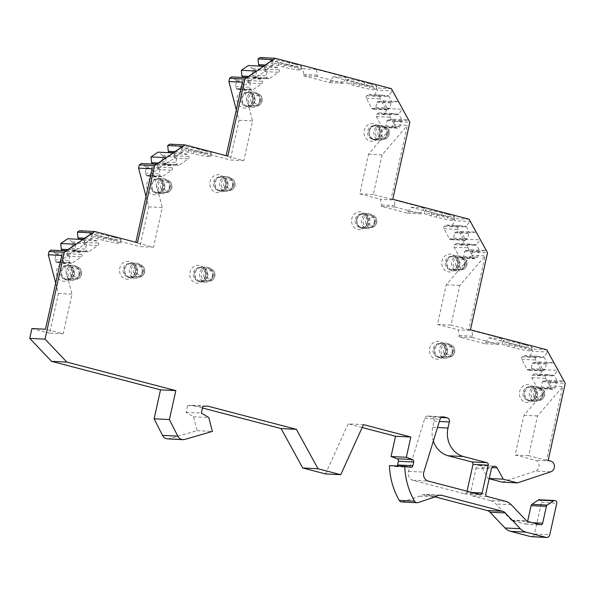 <?xml version="1.0" encoding="UTF-8"?>
<svg xmlns="http://www.w3.org/2000/svg" width="595" height="595" viewBox="0 0 595 595"><rect width="100%" height="100%" fill="white"/><g stroke="black" fill="none" stroke-linecap="round" stroke-linejoin="round"><path stroke-width="0.45" stroke-dasharray="2.98 2.23" d="M63.003 250.711L66.7 251.678L67.837 253.753A1.74 1.569 -87.2 0 1 67.309 256.155L58.154 262.395A1.74 1.569 -87.2 0 1 55.997 261.83L54.852 259.755L56.027 254.474L55.372 253.284L51.051 250.123M55.707 283.064L58.444 293.499L49.645 333.185L63.196 333.855L45.48 329.221M31.929 328.552L49.645 333.185M202.479 407.999L192.43 405.373L187.566 405.537L186.064 412.32L193.479 416.768L197.124 430.654L169.545 438.664A6.976 6.292 -87.2 0 1 167.664 438.887M325.458 473.932L348.194 423.871L363.486 424.622M362.169 427.522L348.194 423.871M389.457 465.602L395.452 466.562A2.09 1.889 92.8 0 0 397.066 465.974M435.161 496.892L426.318 494.579A6.976 6.292 92.8 0 0 425.157 494.4A6.976 6.292 92.8 0 0 421.952 495.181A13.953 12.577 -87.2 0 1 419.743 496.178L402.793 501.816A3.488 3.146 -87.2 0 1 401.744 501.957M539.293 499.755A2.09 1.889 -87.2 0 1 539.643 499.815L540.104 499.934A2.09 1.889 -87.2 0 1 541.487 502.448L534.489 534.013A3.488 3.146 -87.2 0 1 531.261 536.69M527.587 521.421L527.356 522.447L532.495 522.7M505.519 501.302L490.228 500.544A13.953 12.577 -87.2 0 1 495.933 503.958L511.269 520.104A2.09 1.889 92.8 0 0 512.124 520.618L525.073 524.009A2.09 1.889 92.8 0 0 527.356 522.447M490.228 500.544L471.872 495.739L487.164 496.498M489.164 478.737L488.004 478.432L481.794 467.127A3.488 3.146 92.8 0 0 476.052 468.161L470.489 493.225A2.09 1.889 92.8 0 0 471.872 495.739M502.165 482.136L535.515 471.047M548.724 380.339L563.777 381.083L557.545 381.715L556.466 382.444L555.299 387.724L553.417 389.011A1.74 1.569 -87.2 0 1 552.517 389.271L538.52 388.58A1.74 1.569 -87.2 0 0 539.42 388.319L541.301 387.033L542.476 381.752L543.547 381.023L548.724 380.339L549.959 382.585L549.252 385.791L523.964 415.28L515.166 454.989L535.314 460.262A5.578 5.035 -87.2 0 1 539.144 465.521A5.578 5.035 -87.2 0 1 535.515 471.032L550.806 471.79M538.52 388.58A1.74 1.569 -87.2 0 1 537.255 387.754L531.722 377.669A1.74 1.569 -87.2 0 1 532.257 375.274L534.139 373.987L538.891 375.229L539.97 374.5L542.871 369.674L538.631 361.961L533.455 362.638L532.384 363.374L531.209 368.655L529.327 369.934A1.74 1.569 -87.2 0 1 527.163 369.369L521.629 359.291A1.74 1.569 -87.2 0 1 522.165 356.888L524.046 355.609L528.799 356.851L529.877 356.115L532.778 351.288L531.543 349.042L546.835 349.8M471.024 249.781L486.07 250.525L479.845 251.15L478.767 251.886L477.599 257.166L475.71 258.446A1.74 1.569 -87.2 0 1 474.81 258.706L460.813 258.014A1.74 1.569 -87.2 0 0 461.713 257.754L463.602 256.475L464.769 251.194L465.848 250.458L471.024 249.781L472.259 252.027L471.53 255.285L446.257 284.745L437.459 324.424L458.232 329.861L459.243 335.513L458.938 336.867L485.208 343.746L485.513 342.385L488.778 337.856L531.543 349.042M460.813 258.014A1.74 1.569 -87.2 0 1 459.556 257.189L454.022 247.111A1.74 1.569 -87.2 0 1 454.55 244.709L456.439 243.429L461.192 244.671L462.263 243.935L465.164 239.108L460.932 231.395L455.755 232.08L454.677 232.809L453.509 238.089L451.62 239.376A1.74 1.569 -87.2 0 1 449.463 238.811L443.93 228.725A1.74 1.569 -87.2 0 1 444.458 226.331L446.347 225.044L451.092 226.286L452.17 225.557L455.071 220.73L453.836 218.484L469.128 219.235M393.317 119.223L408.371 119.967L402.138 120.592L401.06 121.321L399.892 126.601L398.01 127.888A1.74 1.569 -87.2 0 1 397.11 128.148L383.113 127.456A1.74 1.569 -87.2 0 0 384.013 127.196L385.895 125.909L387.07 120.629L388.141 119.9L393.317 119.223L394.552 121.469L393.83 124.727L368.558 154.179L359.759 193.866L380.532 199.303L381.536 204.955L381.239 206.316L407.508 213.189L407.806 211.827L411.078 207.291L453.836 218.484M383.113 127.456A1.74 1.569 -87.2 0 1 381.849 126.631L376.315 116.553A1.74 1.569 -87.2 0 1 376.851 114.151L378.732 112.864L383.485 114.106L384.563 113.377L387.464 108.55L383.225 100.838L378.048 101.514L376.977 102.251L375.802 107.531L373.92 108.811A1.74 1.569 -87.2 0 1 371.756 108.245L366.222 98.168A1.74 1.569 -87.2 0 1 366.758 95.765L368.64 94.486L373.392 95.728L374.471 94.992L377.371 90.165L376.137 87.919L333.371 76.733L330.106 81.27L329.801 82.623L303.532 75.751L303.837 74.39L302.825 68.737L316.369 69.407L346.915 77.402L343.65 81.939L343.352 83.293L317.083 76.42L317.38 75.059L316.369 69.407M260.06 57.551L302.825 68.737M260.29 66.134L263.987 67.101L265.125 69.176A1.74 1.569 -87.2 0 1 264.589 71.579L255.441 77.811A1.74 1.569 -87.2 0 1 253.277 77.246L252.139 75.171L253.314 69.89L252.659 68.708L248.338 65.539M243.6 77.506L247.297 78.473L248.435 80.548A1.74 1.569 -87.2 0 1 247.899 82.95L238.751 89.191A1.74 1.569 -87.2 0 1 236.587 88.625L235.449 86.543L236.624 81.27L235.97 80.08L231.648 76.919M236.312 109.837L239.049 120.272L230.243 159.981L243.786 160.65L226.07 156.009L227.818 156.098M169.761 144.154L230.243 159.981M169.992 152.737L173.688 153.703L174.826 155.778A1.74 1.569 -87.2 0 1 174.298 158.181L165.142 164.413A1.74 1.569 -87.2 0 1 162.985 163.848L161.84 161.773L163.015 156.492L162.361 155.31L158.039 152.149M153.302 164.108L156.998 165.075L158.136 167.15A1.74 1.569 -87.2 0 1 157.608 169.553L148.452 175.793A1.74 1.569 -87.2 0 1 146.296 175.227L145.15 173.152L146.325 167.872L145.671 166.682L141.35 163.521M146.013 196.439L148.75 206.874L139.944 246.583L153.488 247.252L135.772 242.619L137.519 242.701M79.462 230.756L139.944 246.583M79.693 239.339L83.389 240.306L84.527 242.381A1.74 1.569 -87.2 0 1 83.999 244.783L74.844 251.016A1.74 1.569 -87.2 0 1 72.687 250.45L71.541 248.375L72.716 243.102L72.062 241.912L67.741 238.751M379.908 134.507A8.932 8.055 -87.2 0 1 370.149 141.156A8.932 8.055 -87.2 0 1 364.252 130.417A8.932 8.055 -87.2 0 1 374.01 123.767A8.932 8.055 -87.2 0 1 379.908 134.507M367.442 222.805A8.932 8.055 -87.2 0 1 357.684 229.454A8.932 8.055 -87.2 0 1 351.786 218.707A8.932 8.055 -87.2 0 1 361.544 212.065A8.932 8.055 -87.2 0 1 367.442 222.805M457.607 265.072A8.932 8.055 -87.2 0 1 447.856 271.714A8.932 8.055 -87.2 0 1 441.959 260.974A8.932 8.055 -87.2 0 1 451.709 254.325A8.932 8.055 -87.2 0 1 457.607 265.072M445.365 352.352A8.932 8.055 -87.2 0 1 435.614 358.993A8.932 8.055 -87.2 0 1 429.716 348.254A8.932 8.055 -87.2 0 1 439.467 341.604A8.932 8.055 -87.2 0 1 445.365 352.352M535.314 395.63A8.932 8.055 -87.2 0 1 525.556 402.279A8.932 8.055 -87.2 0 1 519.658 391.532A8.932 8.055 -87.2 0 1 529.416 384.891A8.932 8.055 -87.2 0 1 535.314 395.63M252.838 101.262A8.932 8.055 -87.2 0 1 243.08 107.903A8.932 8.055 -87.2 0 1 237.182 97.163A8.932 8.055 -87.2 0 1 246.932 90.514A8.932 8.055 -87.2 0 1 252.838 101.262M225.706 185.722A8.932 8.055 -87.2 0 1 215.955 192.371A8.932 8.055 -87.2 0 1 210.057 181.624A8.932 8.055 -87.2 0 1 219.808 174.982A8.932 8.055 -87.2 0 1 225.706 185.722M162.539 187.864A8.932 8.055 -87.2 0 1 152.781 194.513A8.932 8.055 -87.2 0 1 146.883 183.766A8.932 8.055 -87.2 0 1 156.641 177.124A8.932 8.055 -87.2 0 1 162.539 187.864M205.617 276.333A8.932 8.055 -87.2 0 1 195.867 282.982A8.932 8.055 -87.2 0 1 189.969 272.235A8.932 8.055 -87.2 0 1 199.719 265.593A8.932 8.055 -87.2 0 1 205.617 276.333M135.407 272.324A8.932 8.055 -87.2 0 1 125.657 278.973A8.932 8.055 -87.2 0 1 119.759 268.226A8.932 8.055 -87.2 0 1 129.509 261.584A8.932 8.055 -87.2 0 1 135.407 272.324M72.24 274.466A8.932 8.055 -87.2 0 1 62.482 281.115A8.932 8.055 -87.2 0 1 56.584 270.368A8.932 8.055 -87.2 0 1 66.343 263.726A8.932 8.055 -87.2 0 1 72.24 274.466M467.06 491.217L466.83 492.251L471.969 492.504M443.201 416.82L427.909 416.061A3.488 3.146 -87.2 0 0 424.756 418.456L408.534 471.344A6.976 6.292 -87.2 0 0 412.982 480.314L464.546 493.805A2.09 1.889 92.8 0 0 466.83 492.251M427.909 416.061A3.488 3.146 -87.2 0 1 428.489 416.15L431.799 417.021L441.2 417.482M433.353 441.036A23.711 21.383 -87.2 0 1 432.706 427.299L434.075 421.208A3.488 3.146 92.8 0 0 431.799 417.021M379.632 134.098A6.798 6.136 -87.2 0 1 373.34 139.334A6.798 6.136 -87.2 0 1 367.717 130.982A6.798 6.136 92.8 0 1 374.01 125.746A6.798 6.136 92.8 0 1 379.632 134.098M369.436 131.064A6.798 6.136 -87.2 0 1 375.728 125.835A6.798 6.136 -87.2 0 1 381.343 134.18A6.798 6.136 -87.2 0 1 375.051 139.416A6.798 6.136 -87.2 0 1 369.436 131.064M380.949 125.389A7.497 6.761 92.8 0 1 387.152 134.596A7.497 6.761 -87.2 0 1 380.212 140.368A7.497 6.761 -87.2 0 1 374.017 131.16A7.497 6.761 92.8 0 1 380.949 125.389L376.062 125.151A7.497 6.761 -87.2 0 1 382.258 134.358A7.497 6.761 -87.2 0 1 375.319 140.13A7.497 6.761 -87.2 0 1 369.123 130.922A7.497 6.761 -87.2 0 1 376.062 125.151C372.529 125.21 370.194 127.137 369.056 130.93C368.58 136.225 370.67 139.297 375.319 140.13L380.212 140.368M386.609 134.344A6.277 5.66 92.8 0 0 381.417 126.638A6.277 5.66 92.8 0 0 375.609 131.465A6.277 5.66 -87.2 0 0 380.8 139.178A6.277 5.66 -87.2 0 0 386.609 134.344M367.167 222.396A6.798 6.136 -87.2 0 1 360.875 227.632A6.798 6.136 -87.2 0 1 355.252 219.28A6.798 6.136 92.8 0 1 361.544 214.044A6.798 6.136 92.8 0 1 367.167 222.396M356.97 219.362A6.798 6.136 -87.2 0 1 363.262 214.133A6.798 6.136 -87.2 0 1 368.878 222.478A6.798 6.136 -87.2 0 1 362.586 227.714A6.798 6.136 -87.2 0 1 356.97 219.362M368.483 213.687A7.497 6.761 92.8 0 1 374.686 222.894A7.497 6.761 -87.2 0 1 367.747 228.666A7.497 6.761 -87.2 0 1 361.552 219.458A7.497 6.761 92.8 0 1 368.483 213.687L363.597 213.449A7.497 6.761 -87.2 0 1 369.793 222.656A7.497 6.761 -87.2 0 1 362.853 228.428A7.497 6.761 -87.2 0 1 356.658 219.22A7.497 6.761 -87.2 0 1 363.597 213.449C360.064 213.501 357.729 215.427 356.591 219.228C356.115 224.523 358.205 227.595 362.853 228.428L367.747 228.666M374.143 222.642A6.277 5.66 92.8 0 0 368.952 214.936A6.277 5.66 92.8 0 0 363.143 219.763A6.277 5.66 -87.2 0 0 368.335 227.476A6.277 5.66 -87.2 0 0 374.143 222.642M457.332 264.656A6.798 6.136 -87.2 0 1 451.04 269.892A6.798 6.136 -87.2 0 1 445.417 261.54A6.798 6.136 92.8 0 1 451.709 256.311A6.798 6.136 92.8 0 1 457.332 264.656M452.758 269.974A6.798 6.136 -87.2 0 0 459.05 264.745A6.798 6.136 92.8 0 0 453.427 256.393A6.798 6.136 92.8 0 0 447.135 261.629A6.798 6.136 -87.2 0 0 452.758 269.974L451.04 269.892M459.66 264.901A7.497 6.761 -87.2 0 1 452.721 270.673A7.497 6.761 -87.2 0 1 446.525 261.465A7.497 6.761 92.8 0 1 453.464 255.694A7.497 6.761 92.8 0 1 459.66 264.901M458.656 255.954A7.497 6.761 92.8 0 1 464.851 265.162A7.497 6.761 -87.2 0 1 457.912 270.933A7.497 6.761 -87.2 0 1 451.717 261.726A7.497 6.761 92.8 0 1 458.656 255.954L453.464 255.694M464.308 264.909A6.277 5.66 92.8 0 0 459.124 257.196A6.277 5.66 92.8 0 0 453.316 262.031A6.277 5.66 -87.2 0 0 458.5 269.736A6.277 5.66 -87.2 0 0 464.308 264.909M445.097 351.935A6.798 6.136 -87.2 0 1 438.805 357.171A6.798 6.136 -87.2 0 1 433.182 348.819A6.798 6.136 92.8 0 1 439.474 343.59A6.798 6.136 92.8 0 1 445.097 351.935M440.516 357.253A6.798 6.136 -87.2 0 0 446.808 352.024A6.798 6.136 92.8 0 0 441.193 343.672A6.798 6.136 92.8 0 0 434.9 348.908A6.798 6.136 -87.2 0 0 440.516 357.253L438.805 357.171M447.418 352.18A7.497 6.761 -87.2 0 1 440.486 357.952A7.497 6.761 -87.2 0 1 434.283 348.744A7.497 6.761 92.8 0 1 441.222 342.973A7.497 6.761 92.8 0 1 447.418 352.18M446.414 343.233A7.497 6.761 92.8 0 1 452.609 352.441A7.497 6.761 -87.2 0 1 445.677 358.212A7.497 6.761 -87.2 0 1 439.474 349.005A7.497 6.761 92.8 0 1 446.414 343.233L441.222 342.973M452.074 352.188A6.277 5.66 92.8 0 0 446.882 344.475A6.277 5.66 92.8 0 0 441.073 349.31A6.277 5.66 -87.2 0 0 446.265 357.015A6.277 5.66 -87.2 0 0 452.074 352.188M535.039 395.221A6.798 6.136 -87.2 0 1 528.747 400.45A6.798 6.136 -87.2 0 1 523.124 392.105A6.798 6.136 92.8 0 1 529.416 386.869A6.798 6.136 92.8 0 1 535.039 395.221M530.457 400.539A6.798 6.136 -87.2 0 0 536.75 395.303A6.798 6.136 92.8 0 0 531.134 386.951A6.798 6.136 92.8 0 0 524.842 392.187A6.798 6.136 -87.2 0 0 530.457 400.539L528.747 400.45M537.367 395.467A7.497 6.761 -87.2 0 1 530.428 401.238A7.497 6.761 -87.2 0 1 524.232 392.031A7.497 6.761 92.8 0 1 531.164 386.259A7.497 6.761 92.8 0 1 537.367 395.467M536.355 386.512A7.497 6.761 92.8 0 1 542.558 395.72A7.497 6.761 -87.2 0 1 535.619 401.491A7.497 6.761 -87.2 0 1 529.424 392.284A7.497 6.761 92.8 0 1 536.355 386.512L531.164 386.259M542.015 395.467A6.277 5.66 92.8 0 0 536.824 387.762A6.277 5.66 92.8 0 0 531.015 392.588A6.277 5.66 -87.2 0 0 536.207 400.301A6.277 5.66 -87.2 0 0 542.015 395.467M252.563 100.852A6.798 6.136 -87.2 0 1 246.27 106.081A6.798 6.136 -87.2 0 1 240.648 97.736A6.798 6.136 92.8 0 1 246.94 92.5A6.798 6.136 92.8 0 1 252.563 100.852M247.981 106.17A6.798 6.136 -87.2 0 0 254.273 100.934A6.798 6.136 92.8 0 0 248.658 92.582A6.798 6.136 92.8 0 0 242.366 97.818A6.798 6.136 -87.2 0 0 247.981 106.17L246.27 106.081M254.891 101.09A7.497 6.761 -87.2 0 1 247.951 106.862A7.497 6.761 -87.2 0 1 241.756 97.654A7.497 6.761 92.8 0 1 248.688 91.89A7.497 6.761 92.8 0 1 254.891 101.09M253.879 92.143A7.497 6.761 92.8 0 1 260.082 101.351A7.497 6.761 -87.2 0 1 253.143 107.122A7.497 6.761 -87.2 0 1 246.947 97.915A7.497 6.761 92.8 0 1 253.879 92.143L248.688 91.89M259.539 101.098A6.277 5.66 92.8 0 0 254.348 93.385A6.277 5.66 92.8 0 0 248.539 98.22A6.277 5.66 -87.2 0 0 253.73 105.925A6.277 5.66 -87.2 0 0 259.539 101.098M225.431 185.313A6.798 6.136 -87.2 0 1 219.138 190.541A6.798 6.136 -87.2 0 1 213.523 182.196A6.798 6.136 92.8 0 1 219.815 176.96A6.798 6.136 92.8 0 1 225.431 185.313M220.857 190.631A6.798 6.136 -87.2 0 0 227.149 185.395A6.798 6.136 92.8 0 0 221.526 177.042A6.798 6.136 92.8 0 0 215.234 182.278A6.798 6.136 -87.2 0 0 220.857 190.631L219.138 190.541M227.759 185.558A7.497 6.761 -87.2 0 1 220.819 191.322A7.497 6.761 -87.2 0 1 214.624 182.122A7.497 6.761 92.8 0 1 221.563 176.351A7.497 6.761 92.8 0 1 227.759 185.558M226.755 176.603A7.497 6.761 92.8 0 1 232.95 185.811A7.497 6.761 -87.2 0 1 226.018 191.583A7.497 6.761 -87.2 0 1 219.815 182.375A7.497 6.761 92.8 0 1 226.755 176.603L221.563 176.351M232.407 185.558A6.277 5.66 92.8 0 0 227.223 177.853A6.277 5.66 92.8 0 0 221.414 182.68A6.277 5.66 -87.2 0 0 226.598 190.393A6.277 5.66 -87.2 0 0 232.407 185.558M162.264 187.455A6.798 6.136 -87.2 0 1 155.972 192.683A6.798 6.136 -87.2 0 1 150.349 184.338A6.798 6.136 92.8 0 1 156.641 179.102A6.798 6.136 92.8 0 1 162.264 187.455M157.682 192.773A6.798 6.136 -87.2 0 0 163.975 187.537A6.798 6.136 92.8 0 0 158.359 179.184A6.798 6.136 92.8 0 0 152.067 184.42A6.798 6.136 -87.2 0 0 157.682 192.773L155.972 192.683M164.592 187.7A7.497 6.761 -87.2 0 1 157.653 193.464A7.497 6.761 -87.2 0 1 151.457 184.257A7.497 6.761 92.8 0 1 158.389 178.493A7.497 6.761 92.8 0 1 164.592 187.7M163.58 178.745A7.497 6.761 92.8 0 1 169.783 187.953A7.497 6.761 -87.2 0 1 162.844 193.725A7.497 6.761 -87.2 0 1 156.649 184.517A7.497 6.761 92.8 0 1 163.58 178.745L158.389 178.493M169.24 187.7A6.277 5.66 92.8 0 0 164.049 179.995A6.277 5.66 92.8 0 0 158.24 184.822A6.277 5.66 -87.2 0 0 163.432 192.527A6.277 5.66 -87.2 0 0 169.24 187.7M205.342 275.924A6.798 6.136 -87.2 0 1 199.05 281.152A6.798 6.136 -87.2 0 1 193.434 272.808A6.798 6.136 92.8 0 1 199.727 267.572A6.798 6.136 92.8 0 1 205.342 275.924M200.768 281.242A6.798 6.136 -87.2 0 0 207.06 276.006A6.798 6.136 92.8 0 0 201.437 267.653A6.798 6.136 92.8 0 0 195.145 272.889A6.798 6.136 -87.2 0 0 200.768 281.242L199.05 281.152M207.67 276.169A7.497 6.761 -87.2 0 1 200.731 281.933A7.497 6.761 -87.2 0 1 194.535 272.733A7.497 6.761 92.8 0 1 201.474 266.962A7.497 6.761 92.8 0 1 207.67 276.169M206.666 267.214A7.497 6.761 92.8 0 1 212.861 276.422A7.497 6.761 -87.2 0 1 205.929 282.194A7.497 6.761 -87.2 0 1 199.727 272.986A7.497 6.761 92.8 0 1 206.666 267.214L201.474 266.962M212.318 276.169A6.277 5.66 92.8 0 0 207.134 268.464A6.277 5.66 92.8 0 0 201.326 273.291A6.277 5.66 -87.2 0 0 206.517 281.004A6.277 5.66 -87.2 0 0 212.318 276.169M135.132 271.915A6.798 6.136 -87.2 0 1 128.84 277.144A6.798 6.136 -87.2 0 1 123.225 268.799A6.798 6.136 92.8 0 1 129.517 263.563A6.798 6.136 92.8 0 1 135.132 271.915M130.558 277.233A6.798 6.136 -87.2 0 0 136.85 271.997A6.798 6.136 92.8 0 0 131.227 263.644A6.798 6.136 92.8 0 0 124.935 268.88A6.798 6.136 -87.2 0 0 130.558 277.233L128.84 277.144M137.46 272.16A7.497 6.761 -87.2 0 1 130.521 277.925A7.497 6.761 -87.2 0 1 124.325 268.724A7.497 6.761 92.8 0 1 131.264 262.953A7.497 6.761 92.8 0 1 137.46 272.16M136.456 263.206A7.497 6.761 92.8 0 1 142.651 272.413A7.497 6.761 -87.2 0 1 135.719 278.185A7.497 6.761 -87.2 0 1 129.517 268.977A7.497 6.761 92.8 0 1 136.456 263.206L131.264 262.953M142.108 272.16A6.277 5.66 92.8 0 0 136.924 264.455A6.277 5.66 92.8 0 0 131.116 269.282A6.277 5.66 -87.2 0 0 136.307 276.995A6.277 5.66 -87.2 0 0 142.108 272.16M71.965 274.057A6.798 6.136 -87.2 0 1 65.673 279.286A6.798 6.136 -87.2 0 1 60.05 270.941A6.798 6.136 92.8 0 1 66.343 265.705A6.798 6.136 92.8 0 1 71.965 274.057M67.391 279.375A6.798 6.136 -87.2 0 0 73.683 274.139A6.798 6.136 92.8 0 0 68.061 265.787A6.798 6.136 92.8 0 0 61.768 271.022A6.798 6.136 -87.2 0 0 67.391 279.375L65.673 279.286M74.293 274.302A7.497 6.761 -87.2 0 1 67.354 280.067A7.497 6.761 -87.2 0 1 61.159 270.866A7.497 6.761 92.8 0 1 68.09 265.095A7.497 6.761 92.8 0 1 74.293 274.302M73.289 265.348A7.497 6.761 92.8 0 1 79.485 274.555A7.497 6.761 -87.2 0 1 72.545 280.327A7.497 6.761 -87.2 0 1 66.35 271.119A7.497 6.761 92.8 0 1 73.289 265.348L68.09 265.095M78.942 274.302A6.277 5.66 92.8 0 0 73.75 266.597A6.277 5.66 92.8 0 0 67.942 271.424A6.277 5.66 -87.2 0 0 73.133 279.137A6.277 5.66 -87.2 0 0 78.942 274.302M192.43 405.373L207.722 406.125M187.566 405.537L202.858 406.296M186.064 412.32L201.355 413.079M193.479 416.768L208.771 417.519M197.124 430.654L212.415 431.412M61.835 255.441L71.995 294.168L63.196 333.855M58.444 293.499L71.995 294.168M75.788 244.262L75.29 249.945L69.37 253.976L66.097 250.867M67.986 249.58L75.29 249.945L75.944 251.127L80.697 252.369L81.835 254.444A1.74 1.569 -87.2 0 1 81.307 256.847L72.151 263.087A1.74 1.569 -87.2 0 1 69.994 262.521L68.849 260.446L70.024 255.166L69.37 253.976L55.372 253.284M56.027 254.474L70.024 255.166M54.852 259.755L68.849 260.446M66.7 251.678L80.697 252.369M66.402 250.659L75.944 251.127M72.062 241.912L86.059 242.604L82.787 239.495M92.478 232.89L91.98 238.565L86.059 242.604L86.714 243.794L85.539 249.067L86.684 251.142A1.74 1.569 -87.2 0 0 87.941 251.968L73.944 251.276M84.676 238.208L91.98 238.565L92.634 239.755L97.387 240.997L98.525 243.072A1.74 1.569 -87.2 0 1 97.996 245.475L88.841 251.707A1.74 1.569 -87.2 0 1 87.941 251.968M72.716 243.102L86.714 243.794M71.541 248.375L85.539 249.067M83.389 240.306L97.387 240.997M83.092 239.279L92.634 239.755M114.419 237.412A12.205 0.982 12.5 0 1 121.068 239.792A12.205 0.982 12.5 0 1 103.887 236.892L98.383 235.449A12.205 0.982 12.5 0 1 91.734 233.069A12.205 0.982 12.5 0 1 108.922 235.97L114.419 237.412L113.667 240.804A12.205 0.982 12.5 0 1 120.316 243.184A12.205 0.982 12.5 0 1 103.136 240.283L97.632 238.848A12.205 0.982 12.5 0 1 90.983 236.46A12.205 0.982 12.5 0 1 108.171 239.368L113.667 240.804M148.75 206.874L162.294 207.543L153.488 247.252M152.134 168.816L162.294 207.543M166.087 157.66L165.588 163.342L159.668 167.374L156.396 164.265M158.285 162.978L165.588 163.342L166.243 164.525L170.996 165.767L172.133 167.842A1.74 1.569 -87.2 0 1 171.598 170.244L162.45 176.484A1.74 1.569 -87.2 0 1 160.286 175.919L159.148 173.844L160.323 168.564L159.668 167.374L145.671 166.682M146.325 167.872L160.323 168.564M145.15 173.152L159.148 173.844M156.998 165.075L170.996 165.767M156.701 164.056L166.243 164.525M162.361 155.31L176.358 156.002L173.085 152.893M182.777 146.288L182.278 151.963L176.358 156.002L177.013 157.184L175.837 162.465L176.975 164.54A1.74 1.569 -87.2 0 0 178.24 165.365L164.242 164.674M174.975 151.606L182.278 151.963L182.933 153.153L187.685 154.395L188.823 156.47A1.74 1.569 -87.2 0 1 188.288 158.872L179.14 165.105A1.74 1.569 -87.2 0 1 178.24 165.365M163.015 156.492L177.013 157.184M161.84 161.773L175.837 162.465M173.688 153.703L187.685 154.395M173.39 152.677L182.933 153.153M204.717 150.81A12.205 0.982 12.5 0 1 211.366 153.19A12.205 0.982 12.5 0 1 194.186 150.29L188.682 148.847A12.205 0.982 12.5 0 1 182.033 146.467A12.205 0.982 12.5 0 1 199.221 149.367L204.717 150.81L203.966 154.202A12.205 0.982 12.5 0 1 210.615 156.582A12.205 0.982 12.5 0 1 193.427 153.681L187.931 152.246A12.205 0.982 12.5 0 1 181.282 149.858A12.205 0.982 12.5 0 1 198.47 152.766L203.966 154.202M239.049 120.272L252.592 120.941L243.786 160.65M242.433 82.214L252.592 120.941M256.386 71.058L255.887 76.74L249.967 80.771L246.694 77.662M248.584 76.376L255.887 76.74L256.542 77.923L261.294 79.165L262.432 81.24A1.74 1.569 -87.2 0 1 261.897 83.642L252.749 89.882A1.74 1.569 -87.2 0 1 250.584 89.317L249.446 87.242L250.614 81.961L249.967 80.771L235.97 80.08M236.624 81.27L250.614 81.961M235.449 86.543L249.446 87.242M247.297 78.473L261.294 79.165M246.999 77.454L256.542 77.923M252.659 68.708L266.657 69.399L263.384 66.283M273.075 59.686L272.577 65.361L266.657 69.399L267.304 70.582L266.136 75.862L267.274 77.938A1.74 1.569 -87.2 0 0 268.538 78.763L254.541 78.071M265.273 65.004L272.577 65.361L273.231 66.551L277.984 67.793L279.122 69.868A1.74 1.569 -87.2 0 1 278.586 72.27L269.438 78.503A1.74 1.569 -87.2 0 1 268.538 78.763M253.314 69.89L267.304 70.582M252.139 75.171L266.136 75.862M263.987 67.101L277.984 67.793M263.689 66.075L273.231 66.551M333.371 76.733L346.915 77.402M391.428 88.677L376.137 87.919M370.157 83.865A12.205 0.982 12.5 0 1 376.806 86.245A12.205 0.982 12.5 0 1 359.625 83.345L354.122 81.909A12.205 0.982 12.5 0 1 347.473 79.529A12.205 0.982 12.5 0 1 364.661 82.43L370.157 83.865L369.406 87.257A12.205 0.982 12.5 0 1 376.055 89.644A12.205 0.982 12.5 0 1 358.874 86.736L353.37 85.301A12.205 0.982 12.5 0 1 346.721 82.921A12.205 0.982 12.5 0 1 363.909 85.821L369.406 87.257M295.016 64.208A12.205 0.982 12.5 0 1 301.665 66.588A12.205 0.982 12.5 0 1 284.477 63.687L278.981 62.244A12.205 0.982 12.5 0 1 272.332 59.864A12.205 0.982 12.5 0 1 289.52 62.765L295.016 64.208L294.265 67.599A12.205 0.982 12.5 0 1 300.914 69.979A12.205 0.982 12.5 0 1 283.726 67.079L278.229 65.636A12.205 0.982 12.5 0 1 271.58 63.256A12.205 0.982 12.5 0 1 288.768 66.157L294.265 67.599M303.837 74.39L317.38 75.059M303.532 75.751L317.083 76.42M329.801 82.623L343.352 83.293M330.106 81.27L343.65 81.939M383.225 100.838L398.278 101.581L392.417 90.909L377.371 90.165M387.464 108.55L402.51 109.294L408.371 119.967M394.552 121.469L409.843 122.22M398.278 101.581L392.046 102.206L388.468 95.683L392.417 90.909M378.048 101.514L392.046 102.206L390.967 102.942L389.799 108.223L387.918 109.502A1.74 1.569 -87.2 0 1 385.753 108.937L380.22 98.859A1.74 1.569 -87.2 0 1 380.755 96.457L382.637 95.178L387.39 96.42L388.468 95.683L374.471 94.992M373.392 95.728L387.39 96.42M368.64 94.486L382.637 95.178M375.802 107.531L389.799 108.223M376.977 102.251L390.967 102.942M384.563 113.377L398.561 114.069L402.51 109.294M388.141 119.9L402.138 120.592L398.561 114.069L397.482 114.798L392.73 113.556L390.848 114.842A1.74 1.569 -87.2 0 0 390.313 117.245L395.846 127.323A1.74 1.569 -87.2 0 0 397.11 128.148M383.485 114.106L397.482 114.798M378.732 112.864L392.73 113.556M385.895 125.909L399.892 126.601M387.07 120.629L401.06 121.321M392.767 199.258L391.019 199.169L407.374 125.396L393.83 124.727M368.558 154.179L382.102 154.849L407.374 125.396M382.102 154.849L373.303 194.535L391.019 199.169M359.759 193.866L373.303 194.535M411.078 207.291L424.622 207.96L394.076 199.972L380.532 199.303M447.864 214.431A12.205 0.982 12.5 0 1 454.513 216.811A12.205 0.982 12.5 0 1 437.325 213.91L431.829 212.467A12.205 0.982 12.5 0 1 425.18 210.087A12.205 0.982 12.5 0 1 442.36 212.988L447.864 214.431L447.105 217.822A12.205 0.982 12.5 0 1 453.754 220.202A12.205 0.982 12.5 0 1 436.574 217.301L431.078 215.859A12.205 0.982 12.5 0 1 424.428 213.479A12.205 0.982 12.5 0 1 441.609 216.379L447.105 217.822M424.622 207.96L421.349 212.497L421.052 213.858L394.782 206.986L395.08 205.625L394.076 199.972M381.536 204.955L395.08 205.625M381.239 206.316L394.782 206.986M407.508 213.189L421.052 213.858M407.806 211.827L421.349 212.497M460.932 231.395L475.978 232.139L470.117 221.474L455.071 220.73M465.164 239.108L480.217 239.852L486.07 250.525M472.259 252.027L487.55 252.786M475.978 232.139L469.753 232.771L466.168 226.249L470.117 221.474M455.755 232.08L469.753 232.771L468.674 233.5L467.506 238.781L465.617 240.068A1.74 1.569 -87.2 0 1 463.46 239.502L457.927 229.417A1.74 1.569 -87.2 0 1 458.455 227.022L460.337 225.736L465.089 226.978L466.168 226.249L452.17 225.557M451.092 226.286L465.089 226.978M446.347 225.044L460.337 225.736M453.509 238.089L467.506 238.781M454.677 232.809L468.674 233.5M462.263 243.935L476.26 244.627L480.217 239.852M465.848 250.458L479.845 251.15L476.26 244.627L475.182 245.363L470.437 244.121L468.548 245.4A1.74 1.569 -87.2 0 0 468.02 247.803L473.553 257.88A1.74 1.569 -87.2 0 0 474.81 258.706M461.192 244.671L475.182 245.363M456.439 243.429L470.437 244.121M463.602 256.475L477.599 257.166M464.769 251.194L478.767 251.886M470.466 329.816L468.726 329.734L485.081 255.954L471.53 255.285M468.726 329.734L451.003 325.093L459.801 285.414L485.081 255.954M446.257 284.745L459.801 285.414M437.459 324.424L451.003 325.093M488.778 337.856L502.321 338.525L471.783 330.53L458.232 329.861M525.563 344.988A12.205 0.982 12.5 0 1 532.213 347.368A12.205 0.982 12.5 0 1 515.032 344.468L509.528 343.032A12.205 0.982 12.5 0 1 502.879 340.645A12.205 0.982 12.5 0 1 520.067 343.553L525.563 344.988L524.812 348.38A12.205 0.982 12.5 0 1 531.461 350.767A12.205 0.982 12.5 0 1 514.273 347.859L508.777 346.424A12.205 0.982 12.5 0 1 502.128 344.044A12.205 0.982 12.5 0 1 519.316 346.945L524.812 348.38M502.321 338.525L499.056 343.055L498.751 344.416L472.482 337.536L472.787 336.182L471.783 330.53M459.243 335.513L472.787 336.182M458.938 336.867L472.482 337.536M485.208 343.746L498.751 344.416M485.513 342.385L499.056 343.055M538.631 361.961L553.685 362.705L547.824 352.032L532.778 351.288M542.871 369.674L557.917 370.417L563.777 381.083M549.959 382.585L565.25 383.344M553.685 362.705L547.452 363.329L543.875 356.807L547.824 352.032M533.455 362.638L547.452 363.329L546.374 364.066L545.206 369.346L543.324 370.625A1.74 1.569 -87.2 0 1 541.16 370.06L535.626 359.982A1.74 1.569 -87.2 0 1 536.162 357.58L538.044 356.301L542.796 357.543L543.875 356.807L529.877 356.115M528.799 356.851L542.796 357.543M524.046 355.609L538.044 356.301M531.209 368.655L545.206 369.346M532.384 363.374L546.374 364.066M539.97 374.5L553.967 375.192L557.917 370.417M543.547 381.023L557.545 381.715L553.967 375.192L552.889 375.921L548.136 374.679L546.255 375.966A1.74 1.569 -87.2 0 0 545.719 378.361L551.253 388.446A1.74 1.569 -87.2 0 0 552.517 389.271M538.891 375.229L552.889 375.921M534.139 373.987L548.136 374.679M541.301 387.033L555.299 387.724M542.476 381.752L556.466 382.444M548.173 460.381L546.426 460.292L562.796 386.46L549.252 385.791M546.426 460.292L528.71 455.658L537.508 415.95L562.796 386.46M523.964 415.28L537.508 415.95M515.166 454.989L528.71 455.658M488.004 478.432L489.216 478.492M380.8 139.178L383.21 139.297C385.828 139.565 387.836 137.943 389.227 134.44C389.651 130.06 387.851 127.501 383.827 126.757A6.277 5.66 92.8 0 1 389.011 134.463A6.277 5.66 -87.2 0 1 383.21 139.297A6.277 5.66 -87.2 0 1 378.018 131.584A6.277 5.66 92.8 0 1 383.827 126.757L381.417 126.638M388.081 134.031A4.187 3.771 92.8 0 0 385.322 128.996A4.187 3.771 92.8 0 0 380.755 132.112A4.187 3.771 -87.2 0 0 383.515 137.14A4.187 3.771 -87.2 0 0 388.081 134.031M368.335 227.476L370.745 227.595C373.37 227.863 375.371 226.241 376.761 222.738C377.185 218.358 375.386 215.799 371.362 215.055A6.277 5.66 92.8 0 1 376.553 222.761A6.277 5.66 -87.2 0 1 370.745 227.595A6.277 5.66 -87.2 0 1 365.553 219.882A6.277 5.66 92.8 0 1 371.362 215.055L368.952 214.936M375.616 222.329A4.187 3.771 92.8 0 0 372.857 217.294A4.187 3.771 92.8 0 0 368.29 220.41A4.187 3.771 -87.2 0 0 371.049 225.438A4.187 3.771 -87.2 0 0 375.616 222.329M458.5 269.736L460.909 269.855C463.535 270.123 465.543 268.509 466.926 264.998C467.35 260.625 465.55 258.059 461.527 257.315A6.277 5.66 92.8 0 1 466.718 265.028A6.277 5.66 -87.2 0 1 460.909 269.855A6.277 5.66 -87.2 0 1 455.718 262.15A6.277 5.66 92.8 0 1 461.527 257.315L459.124 257.196M465.788 264.589A4.187 3.771 92.8 0 0 463.029 259.561A4.187 3.771 92.8 0 0 458.455 262.67A4.187 3.771 -87.2 0 0 461.222 267.705A4.187 3.771 -87.2 0 0 465.788 264.589M446.265 357.015L448.667 357.134C451.293 357.402 453.301 355.788 454.692 352.277C455.108 347.904 453.316 345.338 449.292 344.594A6.277 5.66 92.8 0 1 454.476 352.307A6.277 5.66 -87.2 0 1 448.667 357.134A6.277 5.66 -87.2 0 1 443.483 349.429A6.277 5.66 92.8 0 1 449.292 344.594L446.882 344.475M453.546 351.868A4.187 3.771 92.8 0 0 450.787 346.84A4.187 3.771 92.8 0 0 446.22 349.949A4.187 3.771 -87.2 0 0 448.98 354.984A4.187 3.771 -87.2 0 0 453.546 351.868M536.207 400.301L538.616 400.42C541.234 400.688 543.242 399.066 544.633 395.563C545.057 391.183 543.257 388.624 539.234 387.88A6.277 5.66 92.8 0 1 544.418 395.586A6.277 5.66 -87.2 0 1 538.616 400.42A6.277 5.66 -87.2 0 1 533.425 392.707A6.277 5.66 92.8 0 1 539.234 387.88L536.824 387.762M543.488 395.154A4.187 3.771 92.8 0 0 540.729 390.119A4.187 3.771 92.8 0 0 536.162 393.236A4.187 3.771 -87.2 0 0 538.921 398.263A4.187 3.771 -87.2 0 0 543.488 395.154M253.73 105.925L256.14 106.044C258.758 106.312 260.766 104.698 262.157 101.187C262.581 96.814 260.781 94.248 256.757 93.512A6.277 5.66 92.8 0 1 261.941 101.217A6.277 5.66 -87.2 0 1 256.14 106.044A6.277 5.66 -87.2 0 1 250.949 98.339A6.277 5.66 92.8 0 1 256.757 93.512L254.348 93.385M261.012 100.778A4.187 3.771 92.8 0 0 258.252 95.75A4.187 3.771 92.8 0 0 253.686 98.867A4.187 3.771 -87.2 0 0 256.445 103.894A4.187 3.771 -87.2 0 0 261.012 100.778M226.598 190.393L229.008 190.512C231.633 190.779 233.642 189.158 235.025 185.647C235.449 181.274 233.649 178.716 229.633 177.972A6.277 5.66 92.8 0 1 234.817 185.677A6.277 5.66 -87.2 0 1 229.008 190.512A6.277 5.66 -87.2 0 1 223.824 182.799A6.277 5.66 92.8 0 1 229.633 177.972L227.223 177.853M233.887 185.246A4.187 3.771 92.8 0 0 231.128 180.211A4.187 3.771 92.8 0 0 226.554 183.327A4.187 3.771 -87.2 0 0 229.32 188.355A4.187 3.771 -87.2 0 0 233.887 185.246M163.432 192.527L165.841 192.646C168.467 192.921 170.468 191.3 171.858 187.789C172.282 183.416 170.482 180.858 166.459 180.114A6.277 5.66 92.8 0 1 171.65 187.819A6.277 5.66 -87.2 0 1 165.841 192.646A6.277 5.66 -87.2 0 1 160.65 184.941A6.277 5.66 92.8 0 1 166.459 180.114L164.049 179.995M170.72 187.38A4.187 3.771 92.8 0 0 167.954 182.353A4.187 3.771 92.8 0 0 163.387 185.469A4.187 3.771 -87.2 0 0 166.146 190.497A4.187 3.771 -87.2 0 0 170.72 187.38M206.517 281.004L208.919 281.123C211.545 281.39 213.553 279.769 214.936 276.259C215.36 271.885 213.56 269.327 209.544 268.583A6.277 5.66 92.8 0 1 214.728 276.288A6.277 5.66 -87.2 0 1 208.919 281.123A6.277 5.66 -87.2 0 1 203.735 273.41A6.277 5.66 92.8 0 1 209.544 268.583L207.134 268.464M213.798 275.857A4.187 3.771 92.8 0 0 211.039 270.822A4.187 3.771 92.8 0 0 206.472 273.938A4.187 3.771 -87.2 0 0 209.232 278.966A4.187 3.771 -87.2 0 0 213.798 275.857M136.307 276.995L138.709 277.114C141.335 277.382 143.343 275.76 144.726 272.25C145.15 267.876 143.35 265.318 139.334 264.574A6.277 5.66 92.8 0 1 144.518 272.279A6.277 5.66 -87.2 0 1 138.709 277.114A6.277 5.66 -87.2 0 1 133.525 269.401A6.277 5.66 92.8 0 1 139.334 264.574L136.924 264.455M143.588 271.848A4.187 3.771 92.8 0 0 140.829 266.813A4.187 3.771 92.8 0 0 136.262 269.929A4.187 3.771 -87.2 0 0 139.022 274.957A4.187 3.771 -87.2 0 0 143.588 271.848M73.133 279.137L75.543 279.256C78.168 279.524 80.169 277.902 81.56 274.392C81.984 270.018 80.184 267.46 76.16 266.716A6.277 5.66 92.8 0 1 81.351 274.421A6.277 5.66 -87.2 0 1 75.543 279.256A6.277 5.66 -87.2 0 1 70.351 271.543A6.277 5.66 92.8 0 1 76.16 266.716L73.75 266.597M80.422 273.99A4.187 3.771 92.8 0 0 77.655 268.955A4.187 3.771 92.8 0 0 73.088 272.071A4.187 3.771 -87.2 0 0 75.848 277.099A4.187 3.771 -87.2 0 0 80.422 273.99M432.706 427.299L437.496 427.53M434.075 421.208L439.355 421.468M395.452 466.562L410.743 467.32M169.545 438.664L184.829 439.422M55.997 261.83L69.994 262.521M58.154 262.395L72.151 263.087M67.309 256.155L81.307 256.847M67.837 253.753L81.835 254.444M72.687 250.45L86.684 251.142M74.844 251.016L88.841 251.707M83.999 244.783L97.996 245.475M84.527 242.381L98.525 243.072M146.296 175.227L160.286 175.919M148.452 175.793L162.45 176.484M157.608 169.553L171.598 170.244M158.136 167.15L172.133 167.842M162.985 163.848L176.975 164.54M165.142 164.413L179.14 165.105M174.298 158.181L188.288 158.872M174.826 155.778L188.823 156.47M236.587 88.625L250.584 89.317M238.751 89.191L252.749 89.882M247.899 82.95L261.897 83.642M248.435 80.548L262.432 81.24M253.277 77.246L267.274 77.938M255.441 77.811L269.438 78.503M264.589 71.579L278.586 72.27M265.125 69.176L279.122 69.868M359.625 83.345L358.874 86.736M364.661 82.43L363.909 85.821M354.122 81.909L353.37 85.301M284.477 63.687L283.726 67.079M289.52 62.765L288.768 66.157M278.981 62.244L278.229 65.636M366.758 95.765L380.755 96.457M366.222 98.168L380.22 98.859M371.756 108.245L385.753 108.937M373.92 108.811L387.918 109.502M376.851 114.151L390.848 114.842M376.315 116.553L390.313 117.245M381.849 126.631L395.846 127.323M384.013 127.196L398.01 127.888M437.325 213.91L436.574 217.301M442.36 212.988L441.609 216.379M431.829 212.467L431.078 215.859M444.458 226.331L458.455 227.022M443.93 228.725L457.927 229.417M449.463 238.811L463.46 239.502M451.62 239.376L465.617 240.068M454.55 244.709L468.548 245.4M454.022 247.111L468.02 247.803M459.556 257.189L473.553 257.88M461.713 257.754L475.71 258.446M515.032 344.468L514.273 347.859M520.067 343.553L519.316 346.945M509.528 343.032L508.777 346.424M522.165 356.888L536.162 357.58M521.629 359.291L535.626 359.982M527.163 369.369L541.16 370.06M529.327 369.934L543.324 370.625M532.257 375.274L546.255 375.966M531.722 377.669L545.719 378.361M537.255 387.754L551.253 388.446M539.42 388.319L553.417 389.011M550.606 461.013L535.314 460.262M481.794 467.127L491.894 467.625M476.052 468.161L491.336 468.92M470.489 493.225L485.78 493.984M511.224 504.716L495.933 503.958M511.269 520.104L526.56 520.863M512.124 520.618L527.415 521.376M525.073 524.009L540.364 524.76M554.934 500.566L539.643 499.815M540.104 499.934L555.395 500.685M541.487 502.448L556.779 503.206M534.489 534.013L549.78 534.764M439.274 495.219L426.318 494.579M437.243 495.94L421.952 495.181M419.743 496.178L435.034 496.929M402.793 501.816L418.084 502.567M194.186 150.29L193.427 153.681M199.221 149.367L198.47 152.766M188.682 148.847L187.931 152.246M103.887 236.892L103.136 240.283M108.922 235.97L108.171 239.368M98.383 235.449L97.632 238.848M464.546 493.805L479.838 494.564M412.982 480.314L428.274 481.072M408.534 471.344L423.826 472.103M424.756 418.456L440.047 419.207M428.489 416.15L442.613 416.85M375.728 125.835L374.01 125.746M375.051 139.416L373.34 139.334M363.262 214.133L361.544 214.044M362.586 227.714L360.875 227.632M453.427 256.393L451.709 256.311M457.912 270.933L452.721 270.673M441.193 343.672L439.474 343.59M445.677 358.212L440.486 357.952M531.134 386.951L529.416 386.869M535.619 401.491L530.428 401.238M248.658 92.582L246.94 92.5M253.143 107.122L247.951 106.862M221.526 177.042L219.815 176.96M226.018 191.583L220.819 191.322M158.359 179.184L156.641 179.102M162.844 193.725L157.653 193.464M201.437 267.653L199.727 267.572M205.929 282.194L200.731 281.933M131.227 263.644L129.517 263.563M135.719 278.185L130.521 277.925M68.061 265.787L66.343 265.705M72.545 280.327L67.354 280.067M395.638 466.584L410.929 467.343M71.251 263.347L57.254 262.655M161.55 176.737L147.553 176.046M251.849 90.135L237.851 89.443M376.055 89.644L376.806 86.245M346.721 82.921L347.473 79.529M300.914 69.979L301.665 66.588M271.58 63.256L272.332 59.864M387.018 109.763L373.02 109.071M453.754 220.202L454.513 216.811M424.428 213.479L425.18 210.087M464.717 240.328L450.72 239.636M531.461 350.767L532.213 347.368M502.128 344.044L502.879 340.645M542.424 370.886L528.427 370.194M479.272 465.476L494.564 466.235M525.422 524.061L540.714 524.812M440.449 495.152L425.157 494.4M210.615 156.582L211.366 153.19M181.282 149.858L182.033 146.467M120.316 243.184L121.068 239.792M90.983 236.46L91.734 233.069M464.896 493.857L480.187 494.616"/><path stroke-width="0.89" d="M546.552 537.449L531.261 536.69A3.488 3.146 -87.2 0 1 530.681 536.601L545.972 537.359A3.488 3.146 92.8 0 0 549.78 534.764L556.779 503.206A2.09 1.889 92.8 0 0 555.395 500.685L554.934 500.566A2.09 1.889 92.8 0 0 553.506 500.826L547.229 505.103A2.09 1.889 92.8 0 0 546.374 506.404L542.647 523.206A2.09 1.889 -87.2 0 1 540.364 524.76L527.415 521.376A2.09 1.889 -87.2 0 1 526.56 520.863L511.224 504.716A13.953 12.577 92.8 0 0 505.519 501.302L487.164 496.498A2.09 1.889 -87.2 0 1 485.78 493.984L491.336 468.92A3.488 3.146 -87.2 0 1 497.085 467.878L503.296 479.191L517.457 482.895L550.806 471.798A5.578 5.035 -87.2 0 0 554.436 466.279A5.578 5.035 -87.2 0 0 550.606 461.013L548.173 460.381L565.25 383.344L546.835 349.8L470.466 329.816L487.55 252.786L469.128 219.235L392.767 199.258L409.843 122.22L391.428 88.677L275.351 58.31L244.895 79.061L227.818 156.098L185.052 144.912L154.596 165.663L137.519 242.701L94.754 231.514L79.462 230.756L77.424 232.147L92.478 232.89L82.787 239.495L67.741 238.751L60.735 243.519L61.3 249.253L61.947 250.436L63.003 250.711M60.735 243.519L75.788 244.262L66.097 250.867L51.051 250.123L49.013 251.514L48.292 254.772L55.707 283.064M29.75 338.391L51.549 361.344L66.841 362.095L45.042 339.143L29.75 338.391L31.929 328.552L45.48 329.221L61.835 255.441L48.292 254.772M51.549 361.344L160.538 389.859L154.12 418.806L162.509 435.384L177.801 436.135A6.976 6.292 -87.2 0 0 182.955 439.646L167.664 438.887A6.976 6.292 -87.2 0 1 162.509 435.384M202.479 407.999L281.093 428.571L302.736 467.982L325.458 473.932L340.749 474.684L363.486 424.622L410.833 437.013L406.34 457.28L412.469 459.533A2.09 1.889 -87.2 0 1 413.696 461.995L412.87 465.729A2.09 1.889 -87.2 0 1 410.743 467.32L404.749 466.354A69.749 62.899 -87.2 0 0 414.551 501.131A3.488 3.146 -87.2 0 0 417.036 502.715L401.744 501.957A3.488 3.146 -87.2 0 1 399.267 500.38A69.749 62.899 -87.2 0 1 389.457 465.602L404.749 466.354M397.066 465.974A2.09 1.889 92.8 0 0 397.579 464.978L398.405 461.237A2.09 1.889 92.8 0 0 397.185 458.775L391.049 456.521L395.541 436.254L362.169 427.522M530.681 536.601L510.689 531.372A13.953 12.577 -87.2 0 1 504.984 527.958L490.02 512.206A6.976 6.292 92.8 0 0 487.171 510.495L435.161 496.892M553.506 500.826L538.215 500.068A2.09 1.889 -87.2 0 1 539.293 499.755L554.585 500.514M538.215 500.068L531.937 504.344A2.09 1.889 -87.2 0 0 531.082 505.646L527.587 521.421M489.164 478.737L502.165 482.136L517.457 482.895M275.351 58.31L260.06 57.551L258.022 58.942L258.58 64.669L259.234 65.859L260.29 66.134M258.022 58.942L273.075 59.686L263.384 66.283L248.338 65.539L241.332 70.314L241.89 76.048L242.544 77.231L243.6 77.506M241.332 70.314L256.386 71.058L246.694 77.662L231.648 76.919L229.603 78.309L228.889 81.545L236.312 109.837M185.052 144.912L169.761 144.154L167.723 145.544L168.281 151.271L168.935 152.461L169.992 152.737M167.723 145.544L182.777 146.288L173.085 152.893L158.039 152.149L151.033 156.916L151.591 162.651L152.246 163.833L153.302 164.108M151.033 156.916L166.087 157.66L156.396 164.265L141.35 163.521L139.312 164.912L138.59 168.147L146.013 196.439M77.424 232.147L77.99 237.874L78.637 239.064L79.693 239.339M471.619 461.906L486.911 462.665L463.386 456.506L448.095 455.755L471.619 461.906A2.09 1.889 92.8 0 1 473.003 464.42L467.06 491.217M448.095 455.755A23.711 21.383 -87.2 0 1 433.353 441.036M486.911 462.665A2.09 1.889 -87.2 0 1 488.287 465.178L482.121 493.01A2.09 1.889 -87.2 0 1 479.838 494.564L428.274 481.072A6.976 6.292 -87.2 0 1 423.826 472.103L440.047 419.207A3.488 3.146 -87.2 0 1 443.781 416.909L447.09 417.772A3.488 3.146 92.8 0 1 449.396 421.967M463.386 456.506A23.711 21.383 -87.2 0 1 447.99 428.05L449.366 421.959L439.355 421.468M182.955 439.646A6.976 6.292 -87.2 0 0 184.829 439.422L212.415 431.412L208.771 417.519L201.355 413.079L202.858 406.296L207.722 406.125L296.384 429.33L318.028 468.741L340.749 474.684M66.841 362.095L175.83 390.618L169.411 419.564L177.801 436.135M45.042 339.143L64.305 252.265L49.013 251.514M94.754 231.514L64.305 252.265M545.972 537.359L525.98 532.131L510.689 531.372M417.036 502.715A3.488 3.146 -87.2 0 0 418.084 502.567L435.034 496.929A13.953 12.577 -87.2 0 0 437.243 495.94A6.976 6.292 -87.2 0 1 440.449 495.152A6.976 6.292 -87.2 0 1 441.609 495.33L502.463 511.254A6.976 6.292 -87.2 0 1 505.311 512.964L520.275 528.71A13.953 12.577 92.8 0 0 525.98 532.131M391.049 456.521L406.34 457.28M395.541 436.254L410.833 437.013M302.736 467.982L318.028 468.741M281.093 428.571L296.384 429.33M169.411 419.564L154.12 418.806M160.538 389.859L175.83 390.618M61.947 250.436L66.402 250.659M61.3 249.253L67.986 249.58M78.637 239.064L83.092 239.279M77.99 237.874L84.676 238.208M138.59 168.147L152.134 168.816L135.853 242.262M139.312 164.912L154.596 165.663M152.246 163.833L156.701 164.056M151.591 162.651L158.285 162.978M168.935 152.461L173.39 152.677M168.281 151.271L174.975 151.606M228.889 81.545L242.433 82.214L226.152 155.659M229.603 78.309L244.895 79.061M242.544 77.231L246.999 77.454M241.89 76.048L248.584 76.376M259.234 65.859L263.689 66.075M258.58 64.669L265.273 65.004M489.216 478.492L503.296 479.191M473.003 464.42L488.287 465.178M471.969 492.504L482.121 493.01M437.496 427.53L447.99 428.05M441.2 417.482L447.09 417.772M397.579 464.978L412.87 465.729M398.405 461.237L413.696 461.995M397.185 458.775L412.469 459.533M491.894 467.625L497.085 467.878M532.495 522.7L542.647 523.206M546.374 506.404L531.082 505.646M547.229 505.103L531.937 504.344M520.275 528.71L504.984 527.958M490.02 512.206L505.311 512.964M487.171 510.495L502.463 511.254M441.609 495.33L439.274 495.219M399.267 500.38L414.551 501.131M442.613 416.85L443.781 416.909"/></g></svg>
